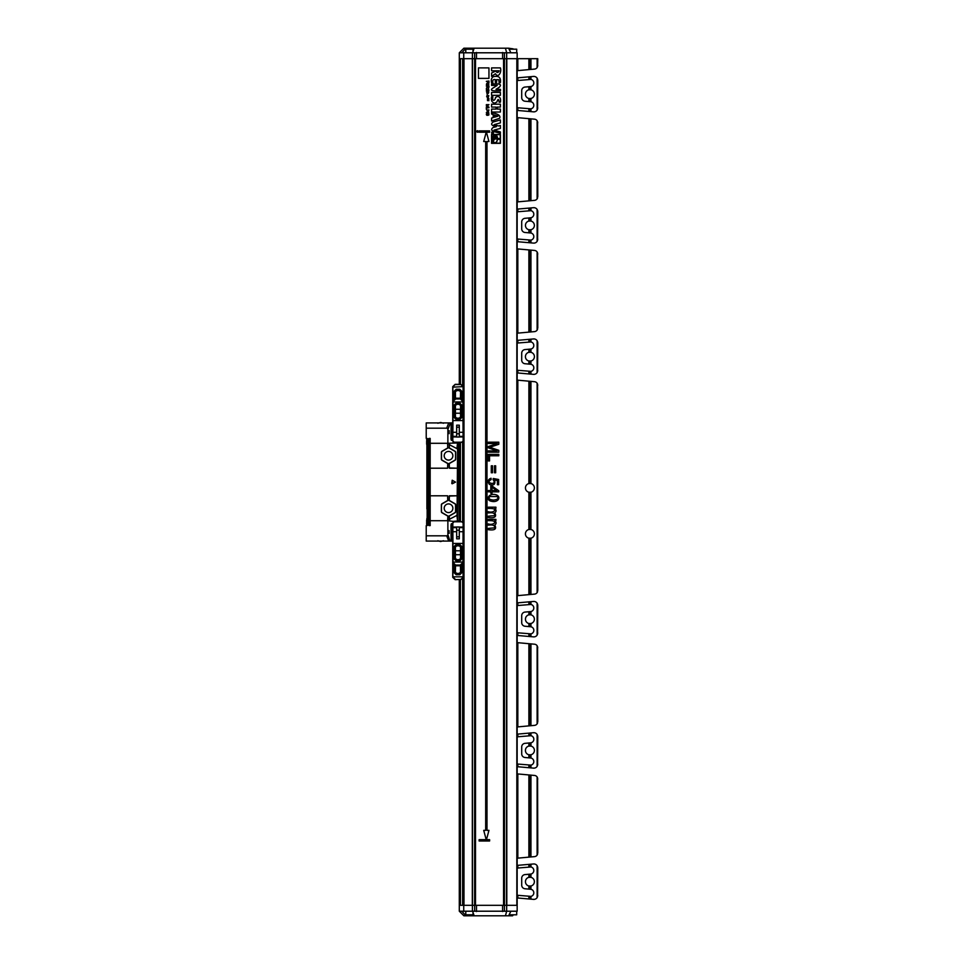 <?xml version="1.0" encoding="UTF-8"?>
<svg xmlns="http://www.w3.org/2000/svg" width="964" height="964" viewBox="0 0 964 964"><rect width="100%" height="100%" fill="white"/><g stroke="black" fill="none" stroke-linecap="round" stroke-linejoin="round"><path stroke-width="1.45" d="M452.731 577.147L452.731 538.237M454.128 521.801L461.828 521.801L454.164 521.681L453.068 522.596M455.635 579.677L452.887 576.834L463.082 576.834L463.13 565.808L462.069 565.808L461.973 572.628L459.804 574.689L461.925 572.604L462.021 563.494M453.345 522.452L454.164 521.681L453.273 522.392M455.165 579.677L460.696 579.46L455.165 579.677L452.731 577.364M455.454 565L455.37 572.098L456.659 573.423L459.298 573.423L456.731 573.411M454.032 572.604L456.153 574.689L453.984 572.628L453.936 563.494M453.936 565.808L455.454 565.808M463.13 565.808L463.057 562.386M462.069 563.434L462.069 565.808M456.129 574.737L459.828 574.737M453.887 563.434L453.984 572.628M453.887 565.808L452.839 565.808L452.887 576.834M463.13 562.386L463.106 556.975M452.863 556.975L452.839 565.808M452.827 523.115L452.827 527.561M452.731 530.67L452.731 523.066M460.696 579.46L463.226 577.364L463.226 538.237M463.226 530.67L463.226 523.066L461.828 521.801M452.887 577.087L455.261 579.46M463.142 527.561L463.142 523.115M461.792 521.681L463.226 523.066M463.226 577.364L460.792 579.677M456.153 574.689L459.804 574.689M460.503 565L460.503 565.808L462.021 565.808M460.503 565.808L460.587 572.098L459.298 573.423M456.659 573.423L455.37 572.098M459.238 573.411L460.587 572.098M460.455 565.061L460.539 572.074M460.455 565.808L455.514 565.808L455.418 572.074M455.514 565.061L455.514 565.808M459.274 559.65L456.659 559.698L459.298 559.698L460.551 558.349L460.503 550.781L455.454 550.781L455.357 547.13L456.659 545.805L459.298 545.805L460.599 547.13L459.274 545.853L456.683 545.853L455.406 547.154M460.503 554.722L455.454 554.722L455.357 547.13M456.659 559.698L455.357 558.361L455.406 550.781L454.116 550.781L454.128 546.54L456.273 544.443L459.695 544.443L461.828 546.54L461.889 550.781L462.973 550.781L463.094 527.067L463.057 562.458L460.274 565.024L463.057 562.458M455.406 558.349L456.683 559.65M460.503 550.781L460.551 547.154M460.551 558.349L459.298 559.698M460.599 558.361L460.599 547.13M455.357 558.361L455.406 554.722L454.116 554.722L454.116 550.781M460.551 554.722L461.84 554.722L461.78 546.564L459.695 544.443M460.551 550.781L461.84 550.781M456.285 561.012L454.128 558.963L456.285 561.012L459.671 561.012L461.78 558.939L461.84 554.722M454.177 558.939L454.116 554.722M456.273 544.443L459.671 544.491M456.285 544.491L454.177 546.564M456.273 561.06L459.671 561.012M461.78 558.939L459.695 561.06M455.623 565.169L453.056 562.398L455.623 565.169L460.334 565.169M455.683 565.024L460.274 565.024M461.889 550.781L461.889 554.722L462.973 554.722L462.973 550.781M461.889 554.722L461.828 558.963M454.128 546.54L454.128 558.963M453.056 562.398L452.863 527.067L452.911 562.458M452.984 550.781L454.068 550.781M452.984 554.722L454.068 554.722M453.056 562.06L462.901 562.06L462.973 554.722M453.056 543.431L462.901 543.431M453.056 531.718L456.671 531.718M452.863 527.067L456.671 527.067M459.298 527.067L463.094 527.067M459.298 531.718L462.901 531.718M459.298 536.803L459.298 538.828L456.671 538.828L456.671 536.803L459.298 536.803L459.298 526.971L456.671 526.971L456.671 530.212L459.298 530.212M456.671 536.803L456.671 530.212M488.953 67.89L478.457 67.89L478.457 78.385L488.953 78.385L488.953 67.89M491.58 70.806L491.58 67.89L500.388 67.89C501.931 72.216 498.087 78.482 495.472 73.758L491.58 76.301L491.58 73.011L495.906 70.987C496.978 73.047 498.063 72.987 499.171 70.806L491.58 70.806M496.605 79.626L496.605 82.374L495.303 82.374L495.303 79.626C493.219 79.144 492.399 80.217 492.881 82.832L491.58 82.832C490.905 79.867 491.483 77.831 493.327 76.71C498.75 75.481 501.099 77.481 500.388 82.699L499.087 82.699L498.882 79.735L496.605 79.626M488.953 81.012L486.326 81.362L487.519 81.362L487.519 82.591L487.832 81.362L488.652 81.362L488.953 82.784L488.953 81.012M486.856 83.748C488.652 83.519 489.11 83.989 488.206 85.169L486.856 83.748M488.64 83.482C487.133 82.759 486.398 83.278 486.446 85.025C488.374 85.965 489.097 85.459 488.64 83.482M487.796 87.194L488.664 86.447L487.796 87.194M488.953 86.097L486.326 86.097L487.495 86.447L486.326 88.411L487.531 87.459C488.447 88.736 488.929 88.278 488.953 86.097M500.461 89.363L500.461 90.821C496.834 90.797 488.989 91.544 492.23 88.543L497.219 85.41L491.58 85.41L491.58 83.952C495.135 84.025 503.437 82.904 499.328 87.206L495.99 89.363L500.461 89.363M488.652 89.339L486.326 89.688L488.652 89.688L488.953 90.556L488.652 89.339M488.23 90.737L486.326 91.062L488.23 90.737M487.206 91.797L487.073 93.556C488.278 92.002 488.652 91.869 488.194 93.147L488.218 93.484C489.17 91.592 488.905 91.399 487.41 92.918C486.507 93.159 486.434 92.785 487.206 91.797M491.58 95.328L491.58 92.411L500.388 92.411L500.388 95.328L491.58 95.328M487.447 93.87L487.121 94.858L487.447 93.87M487.206 95.472L487.073 97.231C488.278 95.665 488.652 95.532 488.194 96.822L488.218 97.147C489.17 95.255 488.905 95.062 487.41 96.581C486.507 96.834 486.434 96.46 487.206 95.472M488.736 98.292L487.495 98.545L488.953 99.015L488.736 98.292M500.388 102.196L499.087 102.196C498.774 98.665 498.027 98.629 496.846 102.1L494.665 103.112C491.905 102.558 490.881 100.449 491.58 96.774L492.881 96.774C491.869 102.1 495.243 100.642 495.508 97.46L497.557 96.364C500.051 96.846 500.991 98.798 500.388 102.196M488.953 99.184L487.495 99.184L488.736 99.4L487.495 99.798L488.724 100.389L487.495 100.618L488.953 100.618L487.796 99.907L488.953 99.184M496.002 107.1L491.58 107.1L491.58 104.184L500.388 104.184L500.388 107.1L497.304 107.1L497.304 109.101L500.388 109.101L500.388 112.029L491.58 112.029L491.58 109.101L496.002 109.101L496.002 107.1M497.978 116.138L494.412 114.981L494.412 117.198L497.978 116.138M493.207 114.583L491.58 114.029L491.58 112.704C498.195 113.836 500.87 115.704 499.605 118.295L491.58 120.994L491.58 118.078L493.207 117.584L493.207 114.583M493.11 121.994L500.388 119.946L500.388 122.886L494.074 124.669L498.496 125.959L500.388 125.489L500.388 128.429L493.978 130.104L500.388 131.96L500.388 133.43C497.641 132.104 488.254 131.574 493.026 127.537L496.364 126.67C491.495 125.669 490.411 124.103 493.11 121.994M493.17 132.189C491.375 132.598 491.375 132.984 493.17 133.369L493.17 132.189M491.833 133.514C491.375 132.104 491.857 131.61 493.291 132.056C493.737 133.502 493.243 133.996 491.833 133.514M492.471 132.779L493.158 132.393L492.471 132.779M495.604 138.587L494.966 139.238L495.604 138.587M494.195 138.334L497.34 138.334L495.629 138.744L497.364 139.25C496.797 142.564 495.448 143.455 493.339 141.913L494.195 138.334M497.328 138.238L494.146 137.924L497.328 138.238M497.255 137.768L494.062 137.515L497.255 137.768M497.159 137.358L493.966 137.129L497.159 137.358M497.014 136.924L493.809 136.707L497.014 136.924M496.834 136.514L493.628 136.358L496.834 136.514M496.593 136.105L493.448 136.045L496.593 136.105M493.821 140.479L493.219 141.768L493.219 136.045L493.821 140.479M496.315 135.755L493.46 135.755L496.315 135.755M493.002 141.768C495.303 143.781 496.822 142.937 497.545 139.25L500.232 139.322L500.232 143.154L491.748 143.154L491.748 134.659L500.232 134.659L500.232 138.503L497.545 138.563C497.328 131.453 489.555 136.382 493.002 141.768M491.556 134.478L491.556 143.335L500.412 143.335L500.412 134.478L491.556 134.478M488.953 104.642L486.326 104.642L488.567 104.98L486.326 105.739L488.531 106.811L486.326 107.149L488.953 107.149L486.712 105.907L488.953 104.642M488.953 107.691L486.326 107.691L486.326 109.33L486.639 108.04L488.953 107.691M487.049 109.956L488.615 110.185L488.615 111.234L488.917 109.932L487.531 109.98C487.085 111.185 486.916 111.173 487.049 109.956M488.435 112.692L487.254 112.692L487.254 111.86L488.435 112.692M486.965 112.692L486.326 112.692L486.965 113.366L488.953 113.005L487.254 111.547L486.965 112.692M486.772 114.174L488.507 114.186C487.904 115.27 487.326 115.27 486.772 114.174M488.374 113.788C486.326 113.74 485.832 114.246 486.88 115.306C488.977 115.331 489.471 114.824 488.374 113.788M477.795 132.333L477.614 130.646L476.035 131.429L477.795 132.333M489.616 130.887L479.108 130.887L479.108 132.201L486.205 132.201L483.711 141.515L485.675 141.515L485.675 830.366L483.711 830.366L486.205 839.668L479.108 839.668L479.108 840.982L489.616 840.982L489.616 839.668L486.459 839.668L488.953 830.366L486.989 830.366L486.989 141.515L488.953 141.515L486.459 132.201L489.616 132.201L489.616 130.887M488.302 442.187L498.798 442.187L498.798 444.284L489.808 447.26L498.798 450.333L498.798 452.212L488.302 452.212L488.302 450.863L497.087 450.863L488.302 447.814L488.302 446.561L497.243 443.524L488.302 443.524L488.302 442.187M488.302 454.393L498.798 454.393L498.798 455.779L489.543 455.779L489.543 460.949L488.302 460.949L488.302 454.393M494.472 465.817L494.472 472.758L495.677 472.758L495.677 465.817L494.472 465.817M491.05 478.252L491.17 479.614C484.061 483.121 497.894 485.928 493.11 479.698L493.267 478.481L498.653 479.506L498.653 484.723L497.424 484.723L497.424 480.53L494.604 479.964C495.629 484.398 493.893 485.868 489.399 484.386C487.326 481.446 487.88 479.397 491.05 478.252M496.725 490.543L492.002 490.543L492.002 487.254L496.725 490.543M490.821 490.543L488.302 490.543L488.302 491.833L490.821 491.833L490.821 493.255L492.002 493.255L492.002 491.833L498.798 491.833L498.798 490.784L492.002 485.989L490.821 485.989L490.821 490.543M491.291 465.817L491.291 472.758L492.496 472.758L492.496 465.817L491.291 465.817M490.037 496.496L497.026 496.568C498.991 498.364 497.81 499.545 493.484 500.099C489.11 499.569 487.965 498.364 490.037 496.496M496.472 494.954C489.459 492.399 485.121 499.159 490.495 501.039C498.328 503.473 501.401 496.773 496.472 494.954M495.906 507.16L488.302 507.16L488.302 508.45C499.473 507.847 493.833 513.655 488.302 511.679L488.302 512.969C492.881 512.33 495.038 513.21 494.749 515.607L488.302 516.186L488.302 517.475C494.809 518.355 496.954 516.788 494.749 512.776C496.472 511.595 496.496 510.101 494.833 508.317L495.906 508.317L495.906 507.16M495.906 519.379L488.302 519.379L488.302 520.668C499.473 520.078 493.833 525.874 488.302 523.898L488.302 525.187C492.881 524.549 495.038 525.428 494.749 527.826L488.302 528.405L488.302 529.694C494.809 530.574 496.954 529.019 494.749 524.994C496.472 523.813 496.496 522.319 494.833 520.536L495.906 520.536L495.906 519.379M426.642 442.223L426.642 443.958M426.895 518.379L426.691 524.344L426.642 520.042M426.642 441.054L426.642 444.199M426.642 524.271L426.642 522.946M426.895 439.343L426.895 455.092M426.895 508.908L426.895 439.235M452.731 440.572L451.309 440.223A0.651 0.639 103.4 0 1 451.947 439.572L451.755 437.234A1.856 1.313 180 0 1 451.996 437.126L452.02 437.764L451.116 437.234L451.755 437.234L451.755 422.931L452.731 422.931M440.656 422.473L437.825 423.256M430.173 439.078L428.209 438.945L428.209 440.922L426.895 441.03M430.173 440.97L428.209 440.922L428.209 523.078L426.895 522.97M430.173 523.03L428.209 523.078L428.209 525.055L426.895 524.765M452.731 541.069L451.755 541.069L452.731 540.406M452.453 541.069L451.996 526.874L452.743 526.44M451.996 526.874A1.856 1.313 0 0 1 451.755 526.766L452.743 526.284M449.043 430.836L449.043 433.402M451.996 437.126L452.453 423.594L451.116 423.594A1.313 1.277 -90 0 0 450.947 422.931L451.755 422.931M447.2 500.822A7.543 7.543 0 0 0 447.188 500.822A7.543 7.543 0 0 1 447.26 500.81L442.729 503.425A7.543 7.543 0 0 1 442.777 503.377A7.543 7.543 0 0 0 442.765 503.389L447.26 500.81M442.729 450.923L447.188 448.32A7.543 7.543 0 0 0 447.188 448.32A7.543 7.543 0 0 1 447.26 448.308L442.729 450.923A7.543 7.543 0 0 1 442.777 450.875A7.543 7.543 0 0 0 442.765 450.887M450.947 422.931L426.221 422.931L426.221 438.367L429.113 438.994M427.377 438.957L426.871 438.379L426.691 439.656L426.895 445.621M428.209 438.945L427.148 438.969L427.148 525.031M441.452 453.128L441.452 458.37A7.543 7.543 0 0 1 441.428 458.298L441.428 453.201A7.543 7.543 0 0 1 441.452 453.128L441.428 453.201M441.452 505.63L441.452 510.872A7.543 7.543 0 0 1 441.428 510.8L441.428 505.702A7.543 7.543 0 0 1 441.452 505.63L441.428 505.702M426.691 524.344L426.871 525.621L427.377 525.043M442.729 513.077L447.26 515.692A7.543 7.543 0 0 1 447.188 515.68L442.777 513.125A7.543 7.543 0 0 1 442.729 513.077L442.777 513.125M449.043 530.598L449.164 533.405M429.113 525.006L426.221 525.633L426.221 541.069L450.947 541.069A1.313 1.277 -90 0 0 451.116 540.406L451.755 540.406L451.755 526.766L451.116 526.766L452.068 525.693L450.971 525.115L452.743 524.476M450.947 541.069L451.755 541.069M449.055 433.426L449.164 430.595L449.164 433.655M451.309 440.223L450.971 438.885L452.743 438.849M450.971 438.885L451.116 423.594L449.971 422.931M457.322 442.994L447.874 443.283L447.874 429.534A1.567 1.313 111.2 0 0 446.681 428.185L426.221 428.185M430.173 524.922L428.209 525.055M452.863 455.743A4.326 4.326 0 0 1 446.368 459.503A4.326 4.326 0 0 1 446.368 451.996A4.326 4.326 0 0 1 452.863 455.743M441.367 459.129L441.367 452.369A1.313 1.313 30 0 1 442.03 451.236L447.874 447.874A1.313 1.313 90 0 1 449.188 447.874L449.188 448.019A1.313 1.313 90 0 0 447.874 448.019L442.163 451.321A1.313 1.313 30 0 0 441.512 452.453L441.512 459.045A1.313 1.313 -30 0 0 442.163 460.177L442.03 460.262A1.313 1.313 -30 0 1 441.367 459.129L441.512 459.045M447.597 443.295L447.742 447.947L447.597 443.295L430.173 443.295L430.173 438.415L429.113 438.415M452.863 508.257A4.326 4.326 0 0 1 446.368 512.005A4.326 4.326 0 0 1 446.368 504.497A4.326 4.326 0 0 1 452.863 508.257M441.367 511.631L441.367 504.871L441.512 511.547A1.313 1.313 -30 0 0 442.163 512.679L447.874 515.981A1.313 1.313 -90 0 0 449.188 515.981L449.188 516.126A1.313 1.313 -90 0 1 447.874 516.126L442.03 512.764A1.313 1.313 -30 0 1 441.367 511.631L441.512 511.547M426.221 535.815L446.681 535.815A1.567 1.313 68.8 0 0 447.874 534.466L449.971 541.069M447.862 516.282L447.609 520.717L430.173 520.705L447.597 520.705L447.874 516.282M450.971 525.115L451.309 523.777A0.651 0.639 -103.4 0 0 451.947 524.428L452.743 524.235M453.068 522.729L453.068 521.379L457.322 521.006M453.068 442.621L453.068 441.271M454.333 450.923L449.802 448.308A7.543 7.543 0 0 1 449.875 448.32L454.285 450.875A7.543 7.543 0 0 1 454.333 450.923L454.285 450.875M455.611 458.37L455.611 453.128A7.543 7.543 0 0 1 455.635 453.201L455.635 458.298A7.543 7.543 0 0 1 455.611 458.37L455.635 458.298M455.514 482.121L452.188 483.783L452.188 480.217L455.514 482.121L451.803 483.542L452.2 480.217L455.514 482.133M430.173 520.717L430.173 525.585L429.113 525.585M447.609 443.283L430.173 443.283M447.874 443.283L449.573 444.259L449.188 447.874M429.474 439.078L429.257 525.031L429.474 439.078M430.173 520.705L430.173 495.797L447.597 495.797L447.73 500.449L442.03 503.738A1.313 1.313 30 0 0 441.367 504.871M442.03 503.738L442.163 503.823A1.313 1.313 30 0 0 441.512 504.955M449.802 463.19L454.333 460.575A7.543 7.543 0 0 1 454.285 460.623L449.875 463.178A7.543 7.543 0 0 1 449.802 463.19L449.875 463.178M442.729 460.575L447.26 463.19A7.543 7.543 0 0 1 447.188 463.178L442.777 460.623A7.543 7.543 0 0 1 442.729 460.575L442.777 460.623M449.188 448.019L454.9 451.321A1.313 1.313 150 0 1 455.55 452.453L455.55 459.045A1.313 1.313 -150 0 1 454.9 460.177L449.188 463.479A1.313 1.313 -90 0 1 447.874 463.479L442.163 460.177M442.03 460.262L447.73 463.551L447.597 468.203L430.173 468.203L430.173 443.295M449.802 515.692L454.333 513.077A7.543 7.543 0 0 1 454.285 513.125L449.875 515.68A7.543 7.543 0 0 1 449.802 515.692L449.875 515.68M454.333 503.425L449.802 500.81A7.543 7.543 0 0 1 449.875 500.822L454.285 503.377A7.543 7.543 0 0 1 454.333 503.425L454.285 503.377M455.611 510.872L455.611 505.63A7.543 7.543 0 0 1 455.635 505.702L455.635 510.8A7.543 7.543 0 0 1 455.611 510.872L455.635 510.8M442.163 503.823L447.874 500.521A1.313 1.313 90 0 1 449.188 500.521L454.9 503.823A1.313 1.313 150 0 1 455.55 504.955L455.55 511.547A1.313 1.313 -150 0 1 454.9 512.679L449.188 515.981M449.188 516.126L449.573 519.741L447.874 520.717L447.874 534.466M447.874 520.717L453.068 521.379M458.659 520.958L459.286 520.946L458.744 443.042M459.298 443.054L457.514 443.247L456.9 448.597L449.2 444.609L449.332 447.947L455.032 451.236A1.313 1.313 150 0 1 455.695 452.369L455.695 459.129A1.313 1.313 -150 0 1 455.032 460.262L449.332 463.551L449.2 467.95L456.767 468.203L449.453 468.215L449.188 463.624A1.313 1.313 -90 0 1 447.874 463.624L447.609 468.215L430.173 468.215L430.173 495.797L447.609 495.785L447.874 500.376A1.313 1.313 90 0 1 449.188 500.376L449.453 495.785L456.779 495.785L449.2 496.05L449.332 500.449L455.032 503.738A1.313 1.313 150 0 1 455.695 504.871L455.695 511.631A1.313 1.313 -150 0 1 455.032 512.764L449.332 516.053L449.2 519.391L456.9 515.403L457.514 520.753M457.647 520.536L457.647 443.464L457.032 515.174L457.659 520.572L459.286 520.946M452.731 386.853L455.261 384.54L452.731 386.636L452.731 425.763M455.635 384.323L460.792 384.323L463.226 386.636L452.887 387.167L452.839 398.192L453.887 398.192L453.984 391.372L456.153 389.311L454.032 391.396L453.936 400.506M460.503 399L460.587 391.902L459.298 390.577L456.659 390.577L459.238 390.589M461.925 391.396L459.804 389.311L461.973 391.372L462.021 400.506M462.021 398.192L460.503 398.192M452.839 398.192L452.911 401.614M453.887 400.566L453.887 398.192M459.828 389.263L456.129 389.263M462.069 400.566L461.973 391.372M462.069 398.192L463.13 398.192L463.082 387.167M452.839 401.614L452.863 407.025M463.106 407.025L463.13 398.192M461.828 442.199L454.128 442.199L461.792 442.319L463.142 440.885L463.142 436.439M463.142 440.885L461.792 442.319M463.226 433.33L463.226 440.934M463.226 386.636L463.226 425.763M452.731 433.33L452.731 440.934L454.128 442.199M463.082 386.913L460.792 384.323M452.827 436.439L452.827 440.885M455.261 384.54L460.696 384.54M453.345 441.548L452.731 440.934M452.731 386.636L455.165 384.323M459.804 389.311L456.153 389.311M455.454 399L455.454 398.192L453.936 398.192M455.454 398.192L455.37 391.902L456.659 390.577M459.298 390.577L460.587 391.902M456.731 390.589L455.37 391.902M455.514 398.939L455.418 391.926M455.514 398.192L460.455 398.192L460.539 391.926M460.455 398.939L460.455 398.192M456.683 404.35L459.298 404.302L456.659 404.302L455.406 405.651L455.454 413.219L460.503 413.219L460.599 416.87L459.298 418.195L456.659 418.195L455.357 416.87L456.683 418.147L459.274 418.147L460.551 416.846M455.406 405.651L455.406 409.278L460.503 409.278L460.503 413.219M459.298 404.302L460.599 405.639L460.503 409.278M460.551 405.651L459.274 404.35M459.671 402.988L461.78 405.061L459.671 402.988L456.285 402.988L454.177 405.061L454.116 409.278L455.406 409.278L455.406 416.846M455.357 405.639L456.659 404.302M454.116 409.278L454.116 413.219L455.406 413.219L455.357 416.87M460.599 405.639L460.599 416.87M461.78 405.061L461.84 409.278L460.551 409.278M461.84 409.278L461.84 413.219L460.551 413.219M459.671 419.509L461.828 417.46L459.695 419.557L456.273 419.557L454.128 417.46L454.068 413.219L452.984 413.219L452.863 436.933L452.911 401.542L455.683 398.976L452.911 401.542M461.84 413.219L461.78 417.436M454.116 413.219L454.177 417.436L456.285 419.509M459.695 402.94L456.285 402.988M454.177 405.061L456.273 402.94M460.334 398.831L462.901 401.602L460.334 398.831L455.623 398.831M460.274 398.976L455.683 398.976M454.068 413.219L454.068 409.278L452.984 409.278L452.984 413.219M454.068 409.278L454.128 405.037M459.695 419.557L456.273 419.557M461.828 417.46L461.828 405.037M462.901 401.602L463.094 436.933L463.057 401.542M462.973 413.219L461.889 413.219M462.973 409.278L461.889 409.278M462.901 401.94L453.056 401.94L452.984 409.278M462.901 420.569L453.056 420.569M462.901 432.282L459.298 432.282M463.094 436.933L459.298 436.933M456.671 436.933L452.863 436.933M456.671 432.282L453.056 432.282M456.671 427.197L456.671 425.172L459.298 425.172L459.298 427.197L456.671 427.197L456.671 437.029L459.298 437.029L459.298 433.788L456.671 433.788M459.298 427.197L459.298 433.788M516.704 914.812L509.486 914.812L516.704 914.812L516.704 911.209M509.486 49.188L516.704 49.188L509.486 49.188L509.486 49.983M537.587 896.677L537.779 867.889L537.129 865.708A3.94 3.94 0 0 0 533.502 863.973L518.415 865.286A3.615 3.615 0 0 1 517.825 865.286L517.162 865.178M517.162 895.255L530.947 896.375A3.615 3.615 0 0 0 530.947 889.302L524.994 888.76A3.615 3.615 0 0 1 521.705 885.157L521.705 878.192A3.615 3.615 0 0 1 524.994 874.589L530.947 874.047A3.615 3.615 0 0 0 530.947 866.973L517.162 868.082M517.162 858.201L534.49 856.635A3.615 3.615 0 0 0 537.129 855.116L537.587 854.2M537.779 853.044L537.587 777.888M517.162 773.887L534.49 775.454A3.615 3.615 0 0 1 537.129 776.972L537.779 779.057M530.947 877.336A4.459 4.459 0 0 1 530.947 886.012L528.875 886.012A4.459 4.459 0 0 1 528.875 877.336L530.947 877.336L530.947 874.047M537.779 895.46L537.129 897.629A3.94 3.94 0 0 1 533.502 899.376L518.415 898.062A3.615 3.615 0 0 0 517.825 898.05L517.162 898.171M537.587 866.672L537.779 867.889M516.837 905.304L506.811 905.304L506.811 58.696L516.837 58.696L516.837 905.304M510.884 52.791L459.298 52.791L463.889 48.2L508.618 48.2L510.884 52.791L517.162 52.791L517.162 905.304L474.649 905.304L474.649 58.696L506.486 58.696L506.486 905.304L504.003 905.304L504.003 58.696L537.779 58.696L537.587 66.661M503.557 905.304L475.517 905.304L475.517 58.696L503.557 58.696L503.557 905.304M472.42 52.791L472.42 58.696L474.649 58.696L474.649 905.304L472.42 905.304L472.42 911.209L474.649 911.209L474.649 905.304L472.529 905.304L472.529 58.696L474.649 58.696L474.649 52.791M472.312 905.304L463.985 905.304L463.985 58.696L472.312 58.696L472.312 905.304M537.587 765.416L537.779 736.629L537.129 734.46A3.94 3.94 0 0 0 533.502 732.712L518.415 734.038A3.615 3.615 0 0 1 517.825 734.038L517.162 733.917M517.162 764.006L530.947 765.115A3.615 3.615 0 0 0 530.947 758.041L524.994 757.499A3.615 3.615 0 0 1 521.705 753.908L521.705 746.931A3.615 3.615 0 0 1 524.994 743.34L530.947 742.798A3.615 3.615 0 0 0 530.947 735.713L517.162 736.833M517.162 726.952L534.49 725.374A3.615 3.615 0 0 0 537.129 723.856L537.587 722.94M537.779 721.783L537.587 646.639M517.162 642.626L534.49 644.205A3.615 3.615 0 0 1 537.129 645.723L537.779 647.796M530.947 746.076A4.459 4.459 0 0 1 530.947 754.764L528.875 754.764A4.459 4.459 0 0 1 528.875 746.076L530.947 746.076L530.947 742.798M537.779 764.199L537.129 766.38A3.94 3.94 0 0 1 533.502 768.127L518.415 766.802A3.615 3.615 0 0 0 517.825 766.802L517.162 766.91M537.587 735.424L537.779 736.629M537.587 634.155L537.779 605.38L537.129 603.199A3.94 3.94 0 0 0 533.502 601.452L518.415 602.777A3.615 3.615 0 0 1 517.825 602.777L517.162 602.669M517.162 632.746L530.947 633.866A3.615 3.615 0 0 0 530.947 626.781L524.994 626.239A3.615 3.615 0 0 1 521.705 622.648L521.705 615.683A3.615 3.615 0 0 1 524.994 612.08L530.947 611.538A3.615 3.615 0 0 0 530.947 604.464L517.162 605.573M517.162 595.692L534.49 594.125A3.615 3.615 0 0 0 537.129 592.607L537.587 591.691M537.779 590.522L537.587 384.118M517.162 380.117L534.49 381.696A3.615 3.615 0 0 1 537.129 383.214L537.779 385.287M530.947 483.567A4.459 4.459 0 0 1 530.947 492.243L528.875 492.243A4.459 4.459 0 0 1 528.875 483.567L530.947 483.567L530.947 381.383M530.947 529.501A4.459 4.459 0 0 1 530.947 538.189L528.875 538.189A4.459 4.459 0 0 1 528.875 529.501L530.947 529.501L530.947 492.243M530.947 614.827A4.459 4.459 0 0 1 530.947 623.503L528.875 623.503A4.459 4.459 0 0 1 528.875 614.827L530.947 614.827L530.947 611.538M537.779 632.95L537.129 635.119A3.94 3.94 0 0 1 533.502 636.867L518.415 635.553A3.615 3.615 0 0 0 517.825 635.541L517.162 635.662M537.587 604.163L537.779 605.38M537.587 371.646L537.779 342.871L537.129 340.69A3.94 3.94 0 0 0 533.502 338.942L518.415 340.268A3.615 3.615 0 0 1 517.825 340.268L517.162 340.159M517.162 370.236L530.947 371.357A3.615 3.615 0 0 0 530.947 364.272L524.994 363.729A3.615 3.615 0 0 1 521.705 360.138L521.705 353.161A3.615 3.615 0 0 1 524.994 349.571L530.947 349.028A3.615 3.615 0 0 0 530.947 341.955L517.162 343.064M517.162 333.183L534.49 331.616A3.615 3.615 0 0 0 537.129 330.086L537.587 329.182M537.779 328.013L537.587 252.869M517.162 248.869L534.49 250.435A3.615 3.615 0 0 1 537.129 251.953L537.779 254.026M530.947 352.306A4.459 4.459 0 0 1 530.947 360.994L528.875 360.994A4.459 4.459 0 0 1 528.875 352.306L530.947 352.306L530.947 349.028M537.779 370.429L537.129 372.61A3.94 3.94 0 0 1 533.502 374.357L518.415 373.032A3.615 3.615 0 0 0 517.825 373.032L517.162 373.14M537.587 341.654L537.779 342.871M537.587 240.398L537.779 211.61L537.129 209.429A3.94 3.94 0 0 0 533.502 207.694L518.415 209.007A3.615 3.615 0 0 1 517.825 209.007L517.162 208.899M517.162 238.988L530.947 240.096A3.615 3.615 0 0 0 530.947 233.023L524.994 232.481A3.615 3.615 0 0 1 521.705 228.878L521.705 221.913A3.615 3.615 0 0 1 524.994 218.31L530.947 217.768A3.615 3.615 0 0 0 530.947 210.694L517.162 211.803M517.162 201.922L534.49 200.355A3.615 3.615 0 0 0 537.129 198.837L537.587 197.921M537.779 196.764L537.587 121.609M517.162 117.608L534.49 119.175A3.615 3.615 0 0 1 537.129 120.705L537.779 122.777M530.947 221.057A4.459 4.459 0 0 1 530.947 229.733L528.875 229.733A4.459 4.459 0 0 1 528.875 221.057L530.947 221.057L530.947 217.768M537.779 239.18L537.129 241.362A3.94 3.94 0 0 1 533.502 243.097L518.415 241.783A3.615 3.615 0 0 0 517.825 241.783L517.162 241.892M537.587 210.393L537.779 211.61M537.587 109.137L537.779 80.361L537.129 78.18A3.94 3.94 0 0 0 533.502 76.433L518.415 77.759A3.615 3.615 0 0 1 517.825 77.759L517.162 77.65M517.162 107.727L530.947 108.836A3.615 3.615 0 0 0 530.947 101.762L524.994 101.22A3.615 3.615 0 0 1 521.705 97.629L521.705 90.652A3.615 3.615 0 0 1 524.994 87.061L530.947 86.519A3.615 3.615 0 0 0 530.947 79.434L517.162 80.554M517.162 70.673L534.49 69.095A3.615 3.615 0 0 0 537.129 67.576L537.779 65.504M530.947 89.797A4.459 4.459 0 0 1 530.947 98.485L528.875 98.485A4.459 4.459 0 0 1 528.875 89.797L530.947 89.797L530.947 86.519M537.779 107.92L537.129 110.101A3.94 3.94 0 0 1 533.502 111.848L518.415 110.523A3.615 3.615 0 0 0 517.825 110.523L517.162 110.631M537.587 79.144L537.779 80.361M463.564 905.304L463.564 58.696M472.42 905.304L459.298 905.304L459.298 579.677M459.298 521.741L459.298 442.259M459.298 384.323L459.298 58.696L472.42 58.696M465.781 49.188L472.999 49.188L465.781 49.188L465.781 52.791M513.089 915.149L512.571 915.8L463.889 915.8L459.298 911.209L472.42 911.209M459.298 905.304L459.298 911.209M463.732 905.304L463.732 911.209M474.649 911.209L517.162 911.209L517.162 905.304M504.425 52.791L504.425 911.209M506.666 905.304L506.666 911.209L505.437 915.8M474.168 915.8L472.577 911.209M461.816 911.209L465.961 915.8M510.884 911.209L508.618 915.8M472.999 914.812L465.781 914.812L472.999 914.812L472.999 912.366M508.618 48.2L513.089 48.851M459.298 52.791L459.298 58.696M463.732 52.791L463.732 58.696M505.437 48.2L506.666 52.791L506.666 58.696M472.577 52.791L474.168 48.2M465.961 48.2L461.816 52.791M452.911 527.645L456.671 527.645M459.298 527.645L463.045 527.645M452.453 422.931L452.731 423.594M452.743 439.765L451.947 439.572L452.743 439.524M450.971 438.307L452.743 438.307M452.743 525.693L452.068 525.693L452.743 525.151M446.681 428.185L448.718 422.931M450.176 423.594L447.874 429.534M446.681 535.815L448.718 541.069M451.309 523.777L452.731 523.428M450.176 540.406L451.116 540.406L450.971 525.693M429.366 525.006L430.173 525.006M429.366 438.994L430.173 438.994M463.045 436.355L459.298 436.355M456.671 436.355L452.911 436.355M528.875 867.01L528.875 864.371M517.825 867.974L517.825 865.286M530.947 866.973L530.947 864.19M530.477 866.913L530.477 864.226M529.718 866.937L529.718 864.298M530.092 866.901L530.092 864.262M529.332 866.961L529.332 864.334M537.129 855.116L537.129 776.972M530.947 856.948L530.947 775.152M530.947 889.302L530.947 886.012M530.947 899.159L530.947 896.375M537.129 897.629L537.129 865.708M530.477 889.23L530.477 886.097M529.718 889.169L529.718 886.133M530.092 889.206L530.092 886.133M529.332 889.133L529.332 886.097M528.875 889.097L528.875 886.012M530.092 877.216L530.092 874.143M530.477 877.252L530.477 874.119M517.825 858.093L517.825 773.996M528.875 857.129L528.875 774.972M517.825 898.05L517.825 895.375M528.875 898.978L528.875 896.339M528.875 877.336L528.875 874.252M530.477 899.111L530.477 896.436M530.477 856.984L530.477 775.104M530.092 899.087L530.092 896.448M529.718 899.051L529.718 896.412M529.718 877.216L529.718 874.179M530.092 857.02L530.092 775.068M529.718 857.056L529.718 775.044M529.332 857.08L529.332 775.008M529.332 899.014L529.332 896.375M529.332 877.252L529.332 874.215M528.875 735.749L528.875 733.122M517.825 736.713L517.825 734.038M530.947 735.713L530.947 732.929M530.477 735.653L530.477 732.977M529.718 735.677L529.718 733.038M530.092 735.653L530.092 733.014M529.332 735.713L529.332 733.074M537.129 723.856L537.129 645.723M530.947 725.687L530.947 643.892M530.947 758.041L530.947 754.764M530.947 767.898L530.947 765.115M537.129 766.38L537.129 734.46M530.477 757.981L530.477 754.848M529.718 757.909L529.718 754.872M530.092 757.945L530.092 754.872M529.332 757.873L529.332 754.848M528.875 757.837L528.875 754.764M530.092 745.955L530.092 742.895M530.477 745.991L530.477 742.858M517.825 726.832L517.825 642.747M528.875 725.868L528.875 643.711M517.825 766.802L517.825 764.115M528.875 767.718L528.875 765.079M528.875 746.076L528.875 743.003M530.477 767.862L530.477 765.187M530.477 725.723L530.477 643.856M530.092 767.826L530.092 765.187M529.718 767.79L529.718 765.163M529.718 745.955L529.718 742.919M530.092 725.759L530.092 643.819M529.718 725.796L529.718 643.783M529.332 725.832L529.332 643.747M529.332 767.754L529.332 765.127M529.332 745.991L529.332 742.955M528.875 604.5L528.875 601.861M517.825 605.464L517.825 602.777M530.947 604.464L530.947 601.681M530.477 604.404L530.477 601.717M529.718 604.416L529.718 601.789M530.092 604.392L530.092 601.753M529.332 604.452L529.332 601.825M537.129 592.607L537.129 383.214M530.947 594.439L530.947 538.189M530.947 626.781L530.947 623.503M530.947 636.65L530.947 633.866M537.129 635.119L537.129 603.199M530.477 626.721L530.477 623.588M529.718 626.66L529.718 623.624M530.092 626.684L530.092 623.624M529.332 626.624L529.332 623.588M528.875 626.576L528.875 623.503M530.092 614.707L530.092 611.634M530.477 614.731L530.477 611.598M517.825 595.583L517.825 380.238M528.875 594.619L528.875 538.189M528.875 529.501L528.875 492.243M528.875 483.567L528.875 381.202M517.825 635.541L517.825 632.866M528.875 636.469L528.875 633.83M528.875 614.827L528.875 611.742M530.477 636.601L530.477 633.926M530.477 594.475L530.477 538.274M530.092 636.565L530.092 633.926M529.718 636.541L529.718 633.902M529.718 614.707L529.718 611.67M530.092 594.511L530.092 538.31M529.718 594.535L529.718 538.31M529.332 594.571L529.332 538.274M529.332 636.505L529.332 633.866M529.332 614.731L529.332 611.706M530.947 341.955L530.947 339.171M530.477 341.883L530.477 339.208M529.718 341.907L529.718 339.28M530.092 341.883L530.092 339.244M529.332 341.943L529.332 339.304M528.875 341.979L528.875 339.352M517.825 342.955L517.825 340.268M537.129 330.086L537.129 251.953M530.947 331.917L530.947 250.122M530.947 364.272L530.947 360.994M530.947 374.128L530.947 371.357M537.129 372.61L537.129 340.69M530.092 352.197L530.092 349.125M530.477 352.222L530.477 349.089M530.477 364.211L530.477 361.078M529.718 364.139L529.718 361.114M530.092 364.175L530.092 361.114M529.332 364.115L529.332 361.078M528.875 364.067L528.875 360.994M530.092 374.056L530.092 371.417M530.477 374.092L530.477 371.417M530.477 331.965L530.477 250.086M529.718 374.032L529.718 371.393M529.718 352.197L529.718 349.161M530.092 332.002L530.092 250.05M529.718 332.026L529.718 250.013M529.332 332.062L529.332 249.989M529.332 373.996L529.332 371.357M529.332 352.222L529.332 349.185M528.875 332.098L528.875 249.941M528.875 373.948L528.875 371.321M528.875 352.306L528.875 349.233M517.825 333.074L517.825 248.977M517.825 373.032L517.825 370.345M530.092 483.446L530.092 381.31M530.477 483.482L530.477 381.334M529.718 483.446L529.718 381.274M529.332 483.482L529.332 381.238M530.947 210.694L530.947 207.911M530.477 210.634L530.477 207.959M529.718 210.658L529.718 208.019M530.092 210.622L530.092 207.983M529.332 210.694L529.332 208.055M528.875 210.73L528.875 208.091M517.825 211.694L517.825 209.007M537.129 198.837L537.129 120.705M530.947 200.669L530.947 118.873M530.947 233.023L530.947 229.733M530.947 242.88L530.947 240.096M537.129 241.362L537.129 209.429M530.092 220.937L530.092 217.864M530.477 220.973L530.477 217.84M530.477 232.951L530.477 229.818M529.718 232.89L529.718 229.854M530.092 232.927L530.092 229.854M529.332 232.854L529.332 229.818M528.875 232.818L528.875 229.733M530.092 242.808L530.092 240.169M530.477 242.832L530.477 240.157M530.477 200.705L530.477 118.825M529.718 242.771L529.718 240.132M529.718 220.937L529.718 217.9M530.092 200.741L530.092 118.789M529.718 200.777L529.718 118.765M529.332 200.801L529.332 118.729M529.332 242.735L529.332 240.096M529.332 220.973L529.332 217.936M528.875 200.849L528.875 118.693M528.875 242.699L528.875 240.06M528.875 221.057L528.875 217.972M517.825 201.813L517.825 117.716M517.825 241.783L517.825 239.096M530.092 529.393L530.092 492.363M530.477 529.417L530.477 492.327M529.718 529.393L529.718 492.363M529.332 529.417L529.332 492.327M530.947 79.434L530.947 76.662M530.477 79.373L530.477 76.698M529.718 79.397L529.718 76.759M530.092 79.373L530.092 76.734M529.332 79.434L529.332 76.795M528.875 79.47L528.875 76.843M517.825 80.446L517.825 77.759M537.129 67.576L537.129 58.696M530.947 69.408L530.947 58.696M530.947 101.762L530.947 98.485M530.947 111.619L530.947 108.836M537.129 110.101L537.129 78.18M530.477 101.702L530.477 98.569M530.092 89.676L530.092 86.615M530.477 89.712L530.477 86.579M529.718 101.63L529.718 98.593M530.092 101.666L530.092 98.593M529.332 101.594L529.332 98.569M528.875 101.557L528.875 98.485M530.477 111.583L530.477 108.908M530.477 69.456L530.477 58.696M530.092 111.547L530.092 108.908M529.718 111.511L529.718 108.884M529.718 89.676L529.718 86.652M530.092 69.48L530.092 58.696M529.718 69.516L529.718 58.696M529.332 69.553L529.332 58.696M529.332 111.487L529.332 108.848M529.332 89.712L529.332 86.676M528.875 69.589L528.875 58.696M528.875 111.438L528.875 108.812M528.875 89.797L528.875 86.724M517.825 70.553L517.825 58.696M517.825 110.523L517.825 107.835M462.624 905.304L462.624 577.93M462.624 522.464L462.624 441.536M462.624 386.07L462.624 58.696M460.418 905.304L460.418 579.677M460.418 521.729L460.418 442.271M460.418 384.323L460.418 58.696M476.481 905.304L476.481 911.534M502.606 905.304L502.606 911.534M467.311 915.149L467.311 915.8M476.481 52.466L476.481 58.696M502.606 52.466L502.606 58.696M467.311 48.2L467.311 48.851M443.476 423.256L440.729 422.473M437.825 540.744L440.584 541.527L443.476 540.744M509.486 914.812L509.486 914.017M516.704 49.188L516.704 52.791M472.999 49.188L472.999 51.634M465.781 914.812L465.781 911.209"/></g></svg>
